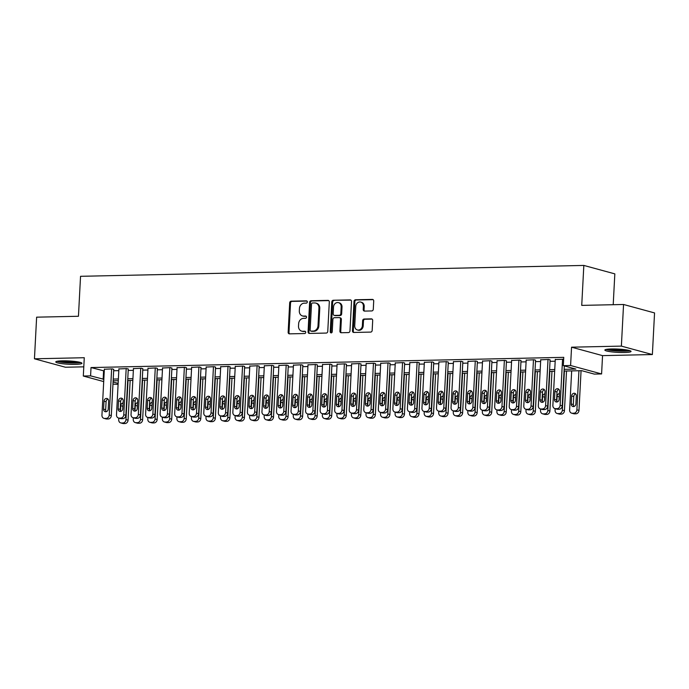 <?xml version="1.0" encoding="UTF-8"?>
<svg xmlns="http://www.w3.org/2000/svg" width="689" height="689" viewBox="0 0 689 689"><rect width="100%" height="100%" fill="white"/><g stroke="black" fill="none" stroke-linecap="round" stroke-linejoin="round"><path stroke-width="1.03" d="M307.311 301.963A1.154 0.99 -74.8 0 0 306.372 300.843L291.206 301.171A1.654 1.412 -74.8 0 0 289.69 302.833L288.148 332.253A1.654 1.412 -74.8 0 0 289.492 333.855L304.659 333.528A1.154 0.99 -74.8 0 0 304.779 331.237L302.815 331.28A5.279 4.522 -74.8 0 1 301.704 331.142A5.279 4.522 -74.8 0 1 298.518 326.147L298.647 323.701A5.279 4.522 -74.8 0 1 303.496 318.37L305.46 318.327A1.154 0.99 -74.8 0 0 305.572 316.036L303.608 316.079A5.279 4.522 -74.8 0 1 302.497 315.95A5.279 4.522 -74.8 0 1 299.319 310.946L299.448 308.5A5.279 4.522 -74.8 0 1 304.288 303.169L306.252 303.126A1.154 0.99 -74.8 0 0 307.311 301.963M611.427 348.961A13.108 1.662 -177 0 0 604.864 350.055A13.108 1.662 -177 0 0 611.367 351.838A13.108 1.662 -177 0 0 624.492 352.518A13.108 1.662 -177 0 0 631.055 351.424A13.108 1.662 -177 0 0 624.553 349.642A13.108 1.662 -177 0 0 611.427 348.961M62.32 360.829A13.108 1.662 -177 0 0 55.766 361.923A13.108 1.662 -177 0 0 62.268 363.706A13.108 1.662 -177 0 0 75.394 364.386A13.108 1.662 -177 0 0 81.948 363.292A13.108 1.662 -177 0 0 75.445 361.51A13.108 1.662 -177 0 0 62.32 360.829M371.767 310.937A1.654 1.412 -74.8 0 0 373.283 309.266L373.714 301.015A1.654 1.412 -74.8 0 0 372.37 299.414L355.524 299.775A1.654 1.412 -74.8 0 0 354.008 301.446L352.467 330.858A1.654 1.412 -74.8 0 0 353.81 332.46L370.656 332.098A1.654 1.412 -74.8 0 0 372.172 330.436L372.697 320.463A1.654 1.412 -74.8 0 0 371.354 318.861L364.137 319.016A1.654 1.412 -74.8 0 0 362.629 320.686L362.371 325.63A4.41 3.781 -74.8 0 1 357.393 329.971A4.41 3.781 -74.8 0 1 354.732 325.794L355.748 306.424A4.41 3.781 -74.8 0 1 360.726 302.083A4.41 3.781 -74.8 0 1 363.387 306.26L363.215 309.49A1.654 1.412 -74.8 0 0 364.559 311.092L371.767 310.937M623.554 304.486L654.55 312.927L652.371 354.551L621.375 346.111L623.554 304.486L581.731 305.391L583.833 265.429L80.544 276.306L78.451 316.268L36.629 317.173L34.45 358.797L84.273 357.72L83.309 376.039L90.586 375.875L91.017 367.556L563.757 357.341L563.318 365.661L570.595 365.506L601.592 373.946L594.314 374.101L581.749 370.682L564.058 371.061M621.375 346.111L571.551 347.187L570.595 365.506M329.308 301.98A1.654 1.412 -74.8 0 0 327.964 300.37L311.118 300.74A1.654 1.412 -74.8 0 0 309.602 302.402L308.061 331.822A1.654 1.412 -74.8 0 0 309.404 333.424L326.25 333.063A1.654 1.412 -74.8 0 0 327.766 331.392L329.308 301.98M333.321 300.258L350.167 299.896A1.654 1.412 -74.8 0 1 351.511 301.498L349.969 330.918A1.654 1.412 -74.8 0 1 348.453 332.58L341.244 332.735A1.654 1.412 -74.8 0 1 339.901 331.133L340.53 319.205A1.654 1.412 -74.8 0 0 339.186 317.595L334.406 317.698A1.654 1.412 -74.8 0 0 332.89 319.369L332.236 331.788A1.154 0.99 -74.8 0 1 330.238 331.831L331.805 301.92A1.654 1.412 -74.8 0 1 333.321 300.258L350.908 300.12M34.45 358.797L65.446 367.237L83.791 366.841M113.728 369.459L112.367 368.873L104.358 369.261M128.275 369.149L126.914 368.563L118.896 368.942M142.821 368.83L141.46 368.245L133.442 368.632M157.368 368.52L156.007 367.935L147.989 368.314M171.914 368.202L170.545 367.616L162.535 368.004M186.461 367.892L185.091 367.306L177.082 367.685M201.007 367.573L199.638 366.987L191.628 367.375M215.554 367.263L214.184 366.677L206.175 367.056M230.1 366.944L228.731 366.359L220.721 366.746M244.647 366.634L243.277 366.048L235.268 366.427M259.193 366.315L257.824 365.73L249.814 366.117M273.74 366.005L272.37 365.42L264.361 365.799M288.278 365.687L286.917 365.101L278.907 365.489M302.824 365.377L301.463 364.791L293.445 365.17M317.371 365.058L316.01 364.472L307.992 364.86M331.917 364.748L330.548 364.162L322.538 364.541M346.464 364.429L345.094 363.844L337.085 364.231M361.01 364.119L359.641 363.534L351.631 363.913M375.557 363.801L374.187 363.215L366.178 363.603M390.103 363.491L388.734 362.905L380.724 363.284M404.65 363.172L403.28 362.586L395.271 362.974M419.196 362.862L417.827 362.276L409.817 362.655M433.743 362.543L432.373 361.958L424.364 362.345M448.289 362.233L446.92 361.647L438.91 362.026M462.827 361.914L461.466 361.329L453.457 361.716M477.374 361.604L476.013 361.019L467.995 361.398M491.92 361.286L490.559 360.7L482.541 361.088M506.467 360.976L505.097 360.39L497.088 360.778M521.013 360.657L519.644 360.071L511.634 360.459M535.56 360.347L534.19 359.761L526.181 360.149M550.106 360.028L548.737 359.443L540.727 359.83M91.017 367.556L104.263 370.958M113.668 370.76L118.809 370.648M128.214 370.441L133.356 370.329M142.752 370.131L147.902 370.019M157.299 369.812L162.449 369.7M171.845 369.502L176.995 369.39M186.392 369.183L191.542 369.071M200.938 368.873L206.089 368.761M215.485 368.555L220.635 368.443M230.031 368.245L235.173 368.133M244.578 367.926L249.719 367.814M259.124 367.616L264.266 367.504M273.671 367.297L278.812 367.185M288.217 366.987L293.359 366.875M302.764 366.669L307.905 366.557M317.302 366.359L322.452 366.247M331.848 366.04L336.999 365.928M346.395 365.73L351.545 365.618M360.941 365.411L366.092 365.299M375.488 365.101L380.638 364.989M390.034 364.782L395.185 364.67M404.581 364.472L409.722 364.36M419.127 364.154L424.269 364.042M433.674 363.844L438.815 363.732M448.22 363.525L453.362 363.413M462.767 363.215L467.909 363.103M477.313 362.896L482.455 362.784M491.851 362.586L497.002 362.474M506.398 362.268L511.548 362.156M520.944 361.958L526.095 361.846M535.491 361.639L540.641 361.527M550.037 361.329L555.188 361.217M555.274 359.52L563.654 359.236M613.21 304.71L614.829 273.869L583.833 265.429M571.551 347.187L602.548 355.627L652.371 354.551M602.548 355.627L601.592 373.946M118.095 384.393L112.962 384.109M564.145 369.338L575.883 369.08L563.318 365.661M90.586 375.875L103.832 379.286M113.229 379.079L118.379 378.967M127.775 378.769L132.917 378.657M142.322 378.45L147.463 378.339M156.868 378.14L162.01 378.028M171.415 377.822L176.556 377.71M185.961 377.512L191.103 377.4M200.499 377.193L205.649 377.081M215.046 376.883L220.196 376.771M229.592 376.564L234.742 376.452M244.139 376.254L249.289 376.142M258.685 375.936L263.835 375.824M273.232 375.626L278.382 375.514M287.778 375.307L292.92 375.195M302.325 374.997L307.466 374.885M316.871 374.678L322.013 374.566M331.418 374.368L336.559 374.256M345.964 374.049L351.106 373.938M360.511 373.739L365.652 373.627M375.049 373.421L380.199 373.309M389.595 373.111L394.745 372.999M404.142 372.792L409.292 372.68M418.688 372.482L423.838 372.37M433.235 372.163L438.385 372.051M447.781 371.853L452.931 371.741M462.328 371.535L467.469 371.423M476.874 371.225L482.016 371.113M491.421 370.906L496.562 370.794M505.967 370.596L511.109 370.484M520.514 370.277L525.655 370.165M535.06 369.967L540.202 369.855M549.598 369.648L554.748 369.537M103.712 381.585L83.309 376.039M113.074 381.999L118.146 383.377M554.654 371.268L549.512 371.38M540.116 371.578L534.965 371.69M525.569 371.896L520.419 372.008M511.023 372.206L505.872 372.318M496.476 372.525L491.326 372.637M481.93 372.835L476.779 372.947M467.383 373.154L462.233 373.266M452.837 373.464L447.695 373.576M438.29 373.782L433.148 373.894M423.744 374.093L418.602 374.205M409.197 374.411L404.055 374.523M394.651 374.721L389.509 374.833M380.104 375.04L374.962 375.152M365.566 375.35L360.416 375.462M351.02 375.669L345.869 375.781M336.473 375.979L331.323 376.091M321.927 376.297L316.776 376.401M307.38 376.607L302.23 376.719M292.834 376.926L287.683 377.029M278.287 377.236L273.145 377.348M263.741 377.555L258.599 377.658M249.194 377.865L244.052 377.977M234.648 378.183L229.506 378.287M220.101 378.494L214.959 378.606M205.555 378.812L200.413 378.916M191.017 379.122L185.866 379.234M176.47 379.441L171.32 379.544M161.924 379.751L156.773 379.863M147.377 380.07L142.227 380.173M132.831 380.38L127.68 380.492M118.284 380.698L113.134 380.802M103.583 370.975L103.152 379.294M302.497 315.95L303.341 316.173A5.279 4.522 -74.8 0 0 304.452 316.311L303.608 316.079M306.183 316.268L304.452 316.311M301.704 331.142L302.54 331.375A5.279 4.522 -74.8 0 0 303.651 331.512L302.815 331.28M305.382 331.469L303.651 331.512M306.975 301.076L292.041 301.394A1.654 1.412 -74.8 0 0 290.525 303.057L288.984 332.477A1.654 1.412 -74.8 0 0 289.587 333.855M328.705 300.602L311.953 300.964A1.654 1.412 -74.8 0 0 310.446 302.626L308.905 332.046A1.654 1.412 -74.8 0 0 309.499 333.424M312.573 302.988A1.154 0.99 -74.8 0 0 311.514 304.159L310.153 329.979A1.154 0.99 -74.8 0 0 311.101 331.099L313.168 331.056A5.279 4.522 -74.8 0 0 318.008 325.725L318.938 308.078A5.279 4.522 -74.8 0 0 315.751 303.082A5.279 4.522 -74.8 0 0 314.64 302.945L312.573 302.988M311.462 331.202A1.154 0.99 -74.8 0 0 311.936 331.331L311.101 331.099M315.751 303.082L316.587 303.306A5.279 4.522 -74.8 0 1 319.774 308.302L318.843 325.957A5.279 4.522 -74.8 0 1 314.003 331.288L311.936 331.331M339.531 317.638L340.375 317.87A1.654 1.412 -74.8 0 1 341.365 319.429L340.745 331.357A1.654 1.412 -74.8 0 0 341.339 332.735M334.156 300.482A1.654 1.412 -74.8 0 0 332.649 302.152L331.082 332.055A1.154 0.99 -74.8 0 0 331.383 332.925M341.176 306.82A4.41 3.781 -74.8 0 0 338.514 302.643A4.41 3.781 -74.8 0 0 333.536 306.984L333.183 313.814A1.654 1.412 -74.8 0 0 334.527 315.416L339.307 315.312A1.654 1.412 -74.8 0 0 340.822 313.641L341.176 306.82L342.011 307.053A4.41 3.781 -74.8 0 0 339.358 302.876L338.514 302.643M334.174 315.373L335.009 315.596A1.654 1.412 -74.8 0 0 335.362 315.64L334.527 315.416M342.011 307.053L341.658 313.874A1.654 1.412 -74.8 0 1 340.142 315.536L335.362 315.64M360.726 302.083L361.561 302.316A4.41 3.781 -74.8 0 1 364.223 306.484L364.05 309.714A1.654 1.412 -74.8 0 0 364.653 311.092M357.393 329.971L358.228 330.195A4.41 3.781 -74.8 0 0 363.206 325.854L362.371 325.63M372.094 319.093L364.981 319.248A1.654 1.412 -74.8 0 0 363.465 320.91L363.206 325.854M373.111 299.646L356.359 300.008A1.654 1.412 -74.8 0 0 354.844 301.67L353.302 331.09A1.654 1.412 -74.8 0 0 353.905 332.46M128.025 380.483L125.975 419.575A3.359 2.877 -74.8 0 1 122.892 422.968L121.436 422.994A3.359 2.877 -74.8 0 1 120.73 422.908A3.359 2.877 -74.8 0 1 118.706 419.73L118.784 418.111M130.152 380.44L128.068 420.144A3.359 2.877 105.2 0 1 124.985 423.537L123.529 423.571A3.359 2.877 105.2 0 1 122.823 423.477L120.73 422.908M122.935 405.683A2.687 2.3 -74.8 0 0 122.84 406.286L122.676 409.344M123.073 403.013A2.687 2.3 -74.8 0 0 120.747 405.718L120.48 410.782M111.635 368.891L109.224 415.011A3.359 2.877 -74.8 0 1 106.14 418.404L104.685 418.438A3.359 2.877 -74.8 0 1 103.97 418.352A3.359 2.877 -74.8 0 1 101.946 415.174L104.366 369.046M103.97 418.352L106.072 418.921A3.359 2.877 105.2 0 0 106.778 419.007L108.233 418.972A3.359 2.877 105.2 0 0 111.317 415.579L113.745 369.252M108.225 409.051A2.687 2.3 105.2 0 1 103.574 409.145L103.987 401.153A2.687 2.3 105.2 0 1 108.647 401.058L108.225 409.051M106.321 411.669A2.687 2.3 105.2 0 1 105.667 409.714L106.08 401.721A2.687 2.3 105.2 0 1 107.984 399.103M79.769 362.25A11.343 1.438 3 0 1 74.584 362.81A11.343 1.438 3 0 1 58.04 361.114M60.89 360.872A10.507 1.335 -177 0 0 74.205 361.863A10.507 1.335 -177 0 0 76.961 361.716M56.946 361.303A13.031 1.654 -177 0 0 75.42 363.043A13.031 1.654 -177 0 0 80.837 362.552M628.876 350.382A11.343 1.438 3 0 1 612.357 350.365A11.343 1.438 3 0 1 607.147 349.245M609.998 349.013A10.507 1.335 -177 0 0 612.822 349.461A10.507 1.335 -177 0 0 626.068 349.848M606.053 349.435A13.031 1.654 -177 0 0 611.513 350.503A13.031 1.654 -177 0 0 629.944 350.684M142.571 380.173L140.522 419.257A3.359 2.877 -74.8 0 1 137.438 422.65L135.983 422.684A3.359 2.877 -74.8 0 1 135.277 422.598A3.359 2.877 -74.8 0 1 133.253 419.412L133.33 417.792M144.699 380.121L142.614 419.825A3.359 2.877 105.2 0 1 139.531 423.218L138.076 423.253A3.359 2.877 105.2 0 1 137.369 423.167L135.277 422.598M137.481 405.365A2.687 2.3 -74.8 0 0 137.387 405.967L137.223 409.025M137.619 402.695A2.687 2.3 -74.8 0 0 135.294 405.399L135.027 410.472M157.118 379.854L155.068 418.946A3.359 2.877 -74.8 0 1 151.985 422.34L150.529 422.366A3.359 2.877 -74.8 0 1 149.823 422.279A3.359 2.877 -74.8 0 1 147.79 419.101L147.877 417.482M159.245 379.811L157.161 419.515A3.359 2.877 105.2 0 1 154.078 422.908L152.622 422.943A3.359 2.877 105.2 0 1 151.916 422.848L149.823 422.279M152.019 405.054A2.687 2.3 -74.8 0 0 151.933 405.657L151.769 408.715M152.166 402.385A2.687 2.3 -74.8 0 0 149.84 405.089L149.573 410.153M171.664 379.544L169.615 418.628A3.359 2.877 -74.8 0 1 166.531 422.021L165.076 422.056A3.359 2.877 -74.8 0 1 164.37 421.969A3.359 2.877 -74.8 0 1 162.337 418.783L162.423 417.164M173.792 379.493L171.707 419.196A3.359 2.877 105.2 0 1 168.624 422.59L167.169 422.624A3.359 2.877 105.2 0 1 166.462 422.538L164.37 421.969M166.566 404.736A2.687 2.3 -74.8 0 0 166.48 405.339L166.316 408.396M166.712 402.066A2.687 2.3 -74.8 0 0 164.378 404.77L164.12 409.843M186.211 379.226L184.161 418.318A3.359 2.877 -74.8 0 1 181.078 421.711L179.622 421.737A3.359 2.877 -74.8 0 1 178.916 421.651A3.359 2.877 -74.8 0 1 176.884 418.473L176.97 416.854M188.338 379.183L186.254 418.886A3.359 2.877 105.2 0 1 183.171 422.279L181.715 422.314A3.359 2.877 105.2 0 1 181.009 422.228L178.916 421.651M181.112 404.426A2.687 2.3 -74.8 0 0 181.026 405.029L180.862 408.086M181.259 401.756A2.687 2.3 -74.8 0 0 178.925 404.46L178.666 409.524M126.182 368.581L123.77 414.7A3.359 2.877 -74.8 0 1 120.687 418.094L119.231 418.12A3.359 2.877 -74.8 0 1 118.517 418.034A3.359 2.877 -74.8 0 1 116.493 414.856L118.913 368.736M118.517 418.034L120.618 418.611A3.359 2.877 105.2 0 0 121.324 418.697L122.78 418.662A3.359 2.877 105.2 0 0 125.863 415.269L128.292 368.934M122.771 408.732A2.687 2.3 105.2 0 1 118.12 408.835L118.534 400.843A2.687 2.3 105.2 0 1 123.193 400.74L122.771 408.732M120.868 411.359A2.687 2.3 105.2 0 1 120.213 409.404L120.627 401.411A2.687 2.3 105.2 0 1 122.53 398.785M140.728 368.262L138.317 414.382A3.359 2.877 -74.8 0 1 135.225 417.775L133.778 417.81A3.359 2.877 -74.8 0 1 133.063 417.723A3.359 2.877 -74.8 0 1 131.039 414.545L133.459 368.417M133.063 417.723L135.156 418.292A3.359 2.877 105.2 0 0 135.871 418.378L137.326 418.344A3.359 2.877 105.2 0 0 140.41 414.95L142.838 368.624M137.318 408.422A2.687 2.3 105.2 0 1 132.667 408.517L133.08 400.524A2.687 2.3 105.2 0 1 137.74 400.43L137.318 408.422M135.414 411.04A2.687 2.3 105.2 0 1 134.76 409.085L135.173 401.093A2.687 2.3 105.2 0 1 137.077 398.475M155.275 367.952L152.855 414.072A3.359 2.877 -74.8 0 1 149.771 417.465L148.316 417.491A3.359 2.877 -74.8 0 1 147.61 417.405A3.359 2.877 -74.8 0 1 145.586 414.227L148.006 368.107M147.61 417.405L149.702 417.982A3.359 2.877 105.2 0 0 150.417 418.068L151.873 418.034A3.359 2.877 105.2 0 0 154.956 414.64L157.385 368.305M151.864 408.103A2.687 2.3 105.2 0 1 147.205 408.207L147.627 400.214A2.687 2.3 105.2 0 1 152.286 400.111L151.864 408.103M149.961 410.73A2.687 2.3 105.2 0 1 149.306 408.775L149.72 400.783A2.687 2.3 105.2 0 1 151.623 398.156M169.821 367.633L167.401 413.753A3.359 2.877 -74.8 0 1 164.318 417.146L162.862 417.181A3.359 2.877 -74.8 0 1 162.156 417.095A3.359 2.877 -74.8 0 1 160.132 413.917L162.552 367.788M162.156 417.095L164.249 417.663A3.359 2.877 105.2 0 0 164.964 417.749L166.411 417.715A3.359 2.877 105.2 0 0 169.503 414.322L171.923 367.995M166.411 407.793A2.687 2.3 105.2 0 1 161.751 407.888L162.173 399.896A2.687 2.3 105.2 0 1 166.824 399.801L166.411 407.793M164.507 410.411A2.687 2.3 105.2 0 1 163.853 408.456L164.266 400.464A2.687 2.3 105.2 0 1 166.17 397.846M200.757 378.916L198.708 417.999A3.359 2.877 -74.8 0 1 195.624 421.392L194.169 421.427A3.359 2.877 -74.8 0 1 193.454 421.341A3.359 2.877 -74.8 0 1 191.43 418.154L191.516 416.535M202.876 378.864L200.8 418.567A3.359 2.877 105.2 0 1 197.717 421.961L196.262 421.995A3.359 2.877 105.2 0 1 195.555 421.909L193.454 421.341M195.659 404.107A2.687 2.3 -74.8 0 0 195.564 404.71L195.409 407.767M195.797 401.437A2.687 2.3 -74.8 0 0 193.471 404.142L193.204 409.214M184.368 367.323L181.948 413.443A3.359 2.877 -74.8 0 1 178.864 416.836L177.409 416.862A3.359 2.877 -74.8 0 1 176.703 416.776A3.359 2.877 -74.8 0 1 174.679 413.598L177.09 367.478M176.703 416.776L178.795 417.353A3.359 2.877 105.2 0 0 179.502 417.439L180.957 417.405A3.359 2.877 105.2 0 0 184.041 414.011L186.469 367.676M180.957 407.475A2.687 2.3 105.2 0 1 176.298 407.578L176.72 399.586A2.687 2.3 105.2 0 1 181.371 399.482L180.957 407.475M179.054 410.101A2.687 2.3 105.2 0 1 178.391 408.146L178.813 400.154A2.687 2.3 105.2 0 1 180.716 397.527M215.295 378.597L213.254 417.689A3.359 2.877 -74.8 0 1 210.171 421.082L208.715 421.108A3.359 2.877 -74.8 0 1 208 421.022A3.359 2.877 -74.8 0 1 205.977 417.844L206.063 416.225M217.423 378.554L215.347 418.257A3.359 2.877 105.2 0 1 212.264 421.651L210.808 421.685A3.359 2.877 105.2 0 1 210.102 421.599L208 421.022M210.205 403.797A2.687 2.3 -74.8 0 0 210.111 404.4L209.956 407.457M210.343 401.127A2.687 2.3 -74.8 0 0 208.018 403.832L207.751 408.896M198.914 367.004L196.494 413.124A3.359 2.877 -74.8 0 1 193.411 416.518L191.955 416.552A3.359 2.877 -74.8 0 1 191.249 416.466A3.359 2.877 -74.8 0 1 189.225 413.288L191.637 367.159M191.249 416.466L193.342 417.034A3.359 2.877 105.2 0 0 194.048 417.121L195.504 417.086A3.359 2.877 105.2 0 0 198.587 413.693L201.016 367.366M195.504 407.165A2.687 2.3 105.2 0 1 190.844 407.259L191.266 399.267A2.687 2.3 105.2 0 1 195.917 399.172L195.504 407.165M193.6 409.783A2.687 2.3 105.2 0 1 192.937 407.828L193.359 399.844A2.687 2.3 105.2 0 1 195.263 397.217M229.842 378.287L227.792 417.37A3.359 2.877 -74.8 0 1 224.709 420.764L223.262 420.798A3.359 2.877 -74.8 0 1 222.547 420.712A3.359 2.877 -74.8 0 1 220.523 417.534L220.609 415.906M231.969 378.235L229.893 417.939A3.359 2.877 105.2 0 1 226.81 421.332L225.355 421.367A3.359 2.877 105.2 0 1 224.64 421.28L222.547 420.712M224.752 403.478A2.687 2.3 -74.8 0 0 224.657 404.081L224.502 407.139M224.89 400.809A2.687 2.3 -74.8 0 0 222.564 403.513L222.297 408.586M213.461 366.694L211.041 412.814A3.359 2.877 -74.8 0 1 207.957 416.208L206.502 416.234A3.359 2.877 -74.8 0 1 205.796 416.147A3.359 2.877 -74.8 0 1 203.772 412.969L206.183 366.849M205.796 416.147L207.889 416.724A3.359 2.877 105.2 0 0 208.595 416.811L210.05 416.776A3.359 2.877 105.2 0 0 213.134 413.383L215.562 367.048M210.05 406.846A2.687 2.3 105.2 0 1 205.391 406.949L205.813 398.957A2.687 2.3 105.2 0 1 210.464 398.853L210.05 406.846M208.147 409.473A2.687 2.3 105.2 0 1 207.484 407.518L207.906 399.525A2.687 2.3 105.2 0 1 209.809 396.898M244.388 377.968L242.339 417.06A3.359 2.877 -74.8 0 1 239.255 420.454L237.8 420.479A3.359 2.877 -74.8 0 1 237.094 420.393A3.359 2.877 -74.8 0 1 235.07 417.215L235.156 415.596M246.516 377.925L244.44 417.629A3.359 2.877 105.2 0 1 241.357 421.022L239.901 421.057A3.359 2.877 105.2 0 1 239.186 420.97L237.094 420.393M239.298 403.168A2.687 2.3 -74.8 0 0 239.204 403.771L239.049 406.829M239.436 400.498A2.687 2.3 -74.8 0 0 237.111 403.203L236.844 408.267M228.007 366.376L225.587 412.496A3.359 2.877 -74.8 0 1 222.504 415.889L221.048 415.923A3.359 2.877 -74.8 0 1 220.342 415.837A3.359 2.877 -74.8 0 1 218.318 412.659L220.73 366.531M220.342 415.837L222.435 416.406A3.359 2.877 105.2 0 0 223.141 416.492L224.597 416.457A3.359 2.877 105.2 0 0 227.68 413.064L230.109 366.737M224.588 406.536A2.687 2.3 105.2 0 1 219.937 406.631L220.359 398.638A2.687 2.3 105.2 0 1 225.01 398.543L224.588 406.536M222.693 409.154A2.687 2.3 105.2 0 1 222.03 407.199L222.452 399.215A2.687 2.3 105.2 0 1 224.356 396.588M258.935 377.658L256.885 416.742A3.359 2.877 -74.8 0 1 253.802 420.135L252.346 420.169A3.359 2.877 -74.8 0 1 251.64 420.083A3.359 2.877 -74.8 0 1 249.616 416.905L249.702 415.278M261.062 377.606L258.978 417.31A3.359 2.877 105.2 0 1 255.895 420.703L254.448 420.738A3.359 2.877 105.2 0 1 253.733 420.652L251.64 420.083M253.845 402.85A2.687 2.3 -74.8 0 0 253.75 403.453L253.595 406.51M253.983 400.18A2.687 2.3 -74.8 0 0 251.657 402.884L251.39 407.957M242.554 366.066L240.134 412.186A3.359 2.877 -74.8 0 1 237.05 415.579L235.595 415.605A3.359 2.877 -74.8 0 1 234.889 415.519A3.359 2.877 -74.8 0 1 232.856 412.341L235.276 366.221M234.889 415.519L236.982 416.096A3.359 2.877 105.2 0 0 237.688 416.182L239.143 416.147A3.359 2.877 105.2 0 0 242.227 412.754L244.655 366.419M239.135 406.217A2.687 2.3 105.2 0 1 234.484 406.321L234.906 398.328A2.687 2.3 105.2 0 1 239.557 398.225L239.135 406.217M237.231 408.844A2.687 2.3 105.2 0 1 236.577 406.889L236.999 398.897A2.687 2.3 105.2 0 1 238.902 396.27M273.481 377.339L271.432 416.432A3.359 2.877 -74.8 0 1 268.348 419.825L266.893 419.851A3.359 2.877 -74.8 0 1 266.187 419.765A3.359 2.877 -74.8 0 1 264.163 416.587L264.249 414.967M275.609 377.296L273.524 417A3.359 2.877 105.2 0 1 270.441 420.393L268.986 420.428A3.359 2.877 105.2 0 1 268.279 420.342L266.187 419.765M268.391 402.54A2.687 2.3 -74.8 0 0 268.297 403.143L268.133 406.2M268.529 399.87A2.687 2.3 -74.8 0 0 266.204 402.574L265.937 407.638M257.092 365.747L254.68 411.867A3.359 2.877 -74.8 0 1 251.597 415.26L250.141 415.295A3.359 2.877 -74.8 0 1 249.435 415.209A3.359 2.877 -74.8 0 1 247.403 412.031L249.823 365.902M249.435 415.209L251.528 415.777A3.359 2.877 105.2 0 0 252.234 415.863L253.69 415.829A3.359 2.877 105.2 0 0 256.773 412.435L259.202 366.109M253.681 405.907A2.687 2.3 105.2 0 1 249.03 406.002L249.444 398.009A2.687 2.3 105.2 0 1 254.103 397.915L253.681 405.907M251.778 408.525A2.687 2.3 105.2 0 1 251.123 406.57L251.545 398.587A2.687 2.3 105.2 0 1 253.449 395.96M288.028 377.029L285.978 416.113A3.359 2.877 -74.8 0 1 282.895 419.506L281.439 419.541A3.359 2.877 -74.8 0 1 280.733 419.455A3.359 2.877 -74.8 0 1 278.709 416.277L278.795 414.649M290.155 376.978L288.071 416.681A3.359 2.877 105.2 0 1 284.988 420.075L283.532 420.109A3.359 2.877 105.2 0 1 282.826 420.023L280.733 419.455M282.938 402.221A2.687 2.3 -74.8 0 0 282.843 402.832L282.679 405.881M283.076 399.551A2.687 2.3 -74.8 0 0 280.75 402.255L280.483 407.328M271.638 365.437L269.227 411.557A3.359 2.877 -74.8 0 1 266.143 414.95L264.688 414.976A3.359 2.877 -74.8 0 1 263.982 414.89A3.359 2.877 -74.8 0 1 261.949 411.712L264.369 365.592M263.982 414.89L266.075 415.467A3.359 2.877 105.2 0 0 266.781 415.553L268.236 415.519A3.359 2.877 105.2 0 0 271.32 412.125L273.748 365.79M268.228 405.588A2.687 2.3 105.2 0 1 263.577 405.692L263.99 397.699A2.687 2.3 105.2 0 1 268.65 397.596L268.228 405.588M266.324 408.215A2.687 2.3 105.2 0 1 265.67 406.26L266.092 398.268A2.687 2.3 105.2 0 1 267.995 395.641M302.574 376.711L300.525 415.803A3.359 2.877 -74.8 0 1 297.441 419.196L295.986 419.222A3.359 2.877 -74.8 0 1 295.28 419.136A3.359 2.877 -74.8 0 1 293.256 415.958L293.333 414.339M304.702 376.668L302.617 416.371A3.359 2.877 105.2 0 1 299.534 419.765L298.079 419.799A3.359 2.877 105.2 0 1 297.372 419.713L295.28 419.136M297.484 401.911A2.687 2.3 -74.8 0 0 297.39 402.514L297.226 405.571M297.622 399.241A2.687 2.3 -74.8 0 0 295.297 401.945L295.03 407.01M286.185 365.118L283.773 411.238A3.359 2.877 -74.8 0 1 280.69 414.632L279.234 414.666A3.359 2.877 -74.8 0 1 278.52 414.58A3.359 2.877 -74.8 0 1 276.496 411.402L278.916 365.273M278.52 414.58L280.621 415.148A3.359 2.877 105.2 0 0 281.327 415.234L282.783 415.2A3.359 2.877 105.2 0 0 285.866 411.807L288.295 365.48M282.774 405.278A2.687 2.3 105.2 0 1 278.123 405.373L278.537 397.381A2.687 2.3 105.2 0 1 283.196 397.286L282.774 405.278M280.871 407.897A2.687 2.3 105.2 0 1 280.216 405.942L280.63 397.958A2.687 2.3 105.2 0 1 282.533 395.331M317.121 376.401L315.071 415.484A3.359 2.877 -74.8 0 1 311.988 418.878L310.532 418.912A3.359 2.877 -74.8 0 1 309.826 418.826A3.359 2.877 -74.8 0 1 307.802 415.648L307.88 414.02M319.248 376.349L317.164 416.053A3.359 2.877 105.2 0 1 314.081 419.446L312.625 419.48A3.359 2.877 105.2 0 1 311.919 419.394L309.826 418.826M312.031 401.592A2.687 2.3 -74.8 0 0 311.936 402.204L311.772 405.253M312.169 398.922A2.687 2.3 -74.8 0 0 309.843 401.627L309.576 406.699M300.731 364.808L298.32 410.928A3.359 2.877 -74.8 0 1 295.236 414.322L293.781 414.347A3.359 2.877 -74.8 0 1 293.066 414.261A3.359 2.877 -74.8 0 1 291.042 411.083L293.462 364.963M293.066 414.261L295.168 414.838A3.359 2.877 105.2 0 0 295.874 414.924L297.329 414.89A3.359 2.877 105.2 0 0 300.413 411.497L302.841 365.161M297.321 404.96A2.687 2.3 105.2 0 1 292.67 405.063L293.083 397.071A2.687 2.3 105.2 0 1 297.743 396.967L297.321 404.96M295.417 407.587A2.687 2.3 105.2 0 1 294.763 405.632L295.176 397.639A2.687 2.3 105.2 0 1 297.08 395.012M331.667 376.082L329.618 415.174A3.359 2.877 -74.8 0 1 326.534 418.567L325.079 418.593A3.359 2.877 -74.8 0 1 324.373 418.507A3.359 2.877 -74.8 0 1 322.34 415.329L322.426 413.71M333.795 376.039L331.71 415.743A3.359 2.877 105.2 0 1 328.627 419.136L327.172 419.17A3.359 2.877 105.2 0 1 326.465 419.084L324.373 418.507M326.569 401.282A2.687 2.3 -74.8 0 0 326.483 401.885L326.319 404.943M326.715 398.612A2.687 2.3 -74.8 0 0 324.39 401.317L324.123 406.381M315.278 364.49L312.858 410.61A3.359 2.877 -74.8 0 1 309.774 414.003L308.327 414.037A3.359 2.877 -74.8 0 1 307.613 413.951A3.359 2.877 -74.8 0 1 305.589 410.773L308.009 364.645M307.613 413.951L309.706 414.52A3.359 2.877 105.2 0 0 310.42 414.606L311.876 414.571A3.359 2.877 105.2 0 0 314.959 411.187L317.388 364.851M311.867 404.65A2.687 2.3 105.2 0 1 307.216 404.744L307.63 396.752A2.687 2.3 105.2 0 1 312.289 396.657L311.867 404.65M309.964 407.268A2.687 2.3 105.2 0 1 309.309 405.313L309.723 397.329A2.687 2.3 105.2 0 1 311.626 394.702M346.214 375.772L344.164 414.856A3.359 2.877 -74.8 0 1 341.081 418.249L339.625 418.283A3.359 2.877 -74.8 0 1 338.919 418.197A3.359 2.877 -74.8 0 1 336.887 415.019L336.973 413.391M348.341 375.72L346.257 415.424A3.359 2.877 105.2 0 1 343.174 418.817L341.718 418.852A3.359 2.877 105.2 0 1 341.012 418.766L338.919 418.197M341.115 400.964A2.687 2.3 -74.8 0 0 341.029 401.575L340.866 404.624M341.262 398.294A2.687 2.3 -74.8 0 0 338.928 400.998L338.669 406.071M329.824 364.18L327.404 410.299A3.359 2.877 -74.8 0 1 324.321 413.693L322.865 413.719A3.359 2.877 -74.8 0 1 322.159 413.633A3.359 2.877 -74.8 0 1 320.135 410.455L322.555 364.335M322.159 413.633L324.252 414.21A3.359 2.877 105.2 0 0 324.967 414.296L326.422 414.261A3.359 2.877 105.2 0 0 329.506 410.868L331.934 364.533M326.414 404.331A2.687 2.3 105.2 0 1 321.754 404.434L322.176 396.442A2.687 2.3 105.2 0 1 326.836 396.339L326.414 404.331M324.51 406.958A2.687 2.3 105.2 0 1 323.856 405.003L324.269 397.01A2.687 2.3 105.2 0 1 326.173 394.384M360.76 375.453L358.711 414.545A3.359 2.877 -74.8 0 1 355.627 417.939L354.172 417.965A3.359 2.877 -74.8 0 1 353.466 417.878A3.359 2.877 -74.8 0 1 351.433 414.7L351.519 413.081M362.879 375.41L360.803 415.114A3.359 2.877 105.2 0 1 357.72 418.507L356.265 418.542A3.359 2.877 105.2 0 1 355.558 418.456L353.466 417.878M355.662 400.653A2.687 2.3 -74.8 0 0 355.576 401.256L355.412 404.314M355.808 397.984A2.687 2.3 -74.8 0 0 353.474 400.688L353.216 405.752M344.371 363.861L341.951 409.981A3.359 2.877 -74.8 0 1 338.867 413.374L337.412 413.409A3.359 2.877 -74.8 0 1 336.706 413.322A3.359 2.877 -74.8 0 1 334.682 410.144L337.102 364.016M336.706 413.322L338.799 413.891A3.359 2.877 105.2 0 0 339.513 413.977L340.96 413.943A3.359 2.877 105.2 0 0 344.044 410.558L346.472 364.223M340.96 404.021A2.687 2.3 105.2 0 1 336.301 404.116L336.723 396.123A2.687 2.3 105.2 0 1 341.374 396.029L340.96 404.021M339.057 406.639A2.687 2.3 105.2 0 1 338.402 404.693L338.816 396.7A2.687 2.3 105.2 0 1 340.719 394.074M375.298 375.143L373.257 414.227A3.359 2.877 -74.8 0 1 370.174 417.62L368.718 417.655A3.359 2.877 -74.8 0 1 368.004 417.568A3.359 2.877 -74.8 0 1 365.98 414.39L366.066 412.763M377.426 375.092L375.35 414.795A3.359 2.877 105.2 0 1 372.267 418.189L370.811 418.223A3.359 2.877 105.2 0 1 370.105 418.137L368.004 417.568M370.208 400.335A2.687 2.3 -74.8 0 0 370.114 400.946L369.959 403.995M370.346 397.665A2.687 2.3 -74.8 0 0 368.021 400.369L367.754 405.442M358.917 363.551L356.497 409.671A3.359 2.877 -74.8 0 1 353.414 413.064L351.958 413.09A3.359 2.877 -74.8 0 1 351.252 413.004A3.359 2.877 -74.8 0 1 349.228 409.826L351.64 363.706M351.252 413.004L353.345 413.581A3.359 2.877 105.2 0 0 354.051 413.667L355.507 413.633A3.359 2.877 105.2 0 0 358.59 410.239L361.019 363.904M355.507 403.702A2.687 2.3 105.2 0 1 350.847 403.806L351.269 395.813A2.687 2.3 105.2 0 1 355.92 395.71L355.507 403.702M353.603 406.329A2.687 2.3 105.2 0 1 352.94 404.374L353.362 396.382A2.687 2.3 105.2 0 1 355.266 393.755M389.845 374.825L387.804 413.917A3.359 2.877 -74.8 0 1 384.712 417.31L383.265 417.336A3.359 2.877 -74.8 0 1 382.55 417.25A3.359 2.877 -74.8 0 1 380.526 414.072L380.612 412.453M391.972 374.782L389.896 414.485A3.359 2.877 105.2 0 1 386.813 417.878L385.358 417.913A3.359 2.877 105.2 0 1 384.651 417.827L382.55 417.25M384.755 400.025A2.687 2.3 -74.8 0 0 384.66 400.628L384.505 403.685M384.893 397.355A2.687 2.3 -74.8 0 0 382.567 400.059L382.3 405.123M373.464 363.232L371.044 409.352A3.359 2.877 -74.8 0 1 367.96 412.745L366.505 412.78A3.359 2.877 -74.8 0 1 365.799 412.694A3.359 2.877 -74.8 0 1 363.775 409.516L366.186 363.396M365.799 412.694L367.892 413.262A3.359 2.877 105.2 0 0 368.598 413.348L370.053 413.314A3.359 2.877 105.2 0 0 373.137 409.929L375.565 363.594M370.053 403.392A2.687 2.3 105.2 0 1 365.394 403.487L365.816 395.495A2.687 2.3 105.2 0 1 370.467 395.4L370.053 403.392M368.15 406.01A2.687 2.3 105.2 0 1 367.487 404.064L367.909 396.072A2.687 2.3 105.2 0 1 369.812 393.445M404.391 374.515L402.342 413.598A3.359 2.877 -74.8 0 1 399.258 416.991L397.811 417.026A3.359 2.877 -74.8 0 1 397.097 416.94A3.359 2.877 -74.8 0 1 395.073 413.762L395.159 412.134M406.519 374.463L404.443 414.167A3.359 2.877 105.2 0 1 401.36 417.56L399.904 417.594A3.359 2.877 105.2 0 1 399.189 417.508L397.097 416.94M399.301 399.706A2.687 2.3 -74.8 0 0 399.207 400.318L399.052 403.366M399.439 397.036A2.687 2.3 -74.8 0 0 397.114 399.741L396.847 404.813M388.01 362.922L385.59 409.042A3.359 2.877 -74.8 0 1 382.507 412.435L381.051 412.461A3.359 2.877 -74.8 0 1 380.345 412.375A3.359 2.877 -74.8 0 1 378.321 409.197L380.733 363.077M380.345 412.375L382.438 412.952A3.359 2.877 105.2 0 0 383.144 413.038L384.6 413.004A3.359 2.877 105.2 0 0 387.683 409.611L390.112 363.275M384.6 403.074A2.687 2.3 105.2 0 1 379.94 403.177L380.362 395.185A2.687 2.3 105.2 0 1 385.013 395.081L384.6 403.074M382.696 405.7A2.687 2.3 105.2 0 1 382.033 403.745L382.455 395.753A2.687 2.3 105.2 0 1 384.359 393.126M418.938 374.196L416.888 413.288A3.359 2.877 -74.8 0 1 413.805 416.681L412.349 416.707A3.359 2.877 -74.8 0 1 411.643 416.621A3.359 2.877 -74.8 0 1 409.619 413.443L409.705 411.824M421.065 374.153L418.99 413.856A3.359 2.877 105.2 0 1 415.906 417.25L414.451 417.284A3.359 2.877 105.2 0 1 413.736 417.198L411.643 416.621M413.848 399.396A2.687 2.3 -74.8 0 0 413.753 399.999L413.598 403.056M413.986 396.726A2.687 2.3 -74.8 0 0 411.66 399.431L411.393 404.495M402.557 362.603L400.137 408.723A3.359 2.877 -74.8 0 1 397.053 412.117L395.598 412.151A3.359 2.877 -74.8 0 1 394.892 412.065A3.359 2.877 -74.8 0 1 392.868 408.887L395.279 362.767M394.892 412.065L396.985 412.633A3.359 2.877 105.2 0 0 397.691 412.72L399.146 412.685A3.359 2.877 105.2 0 0 402.23 409.3L404.658 362.965M399.138 402.764A2.687 2.3 105.2 0 1 394.487 402.858L394.909 394.866A2.687 2.3 105.2 0 1 399.56 394.771L399.138 402.764M397.234 405.382A2.687 2.3 105.2 0 1 396.58 403.435L397.002 395.443A2.687 2.3 105.2 0 1 398.905 392.816M433.484 373.886L431.435 412.969A3.359 2.877 -74.8 0 1 428.351 416.363L426.896 416.397A3.359 2.877 -74.8 0 1 426.19 416.311A3.359 2.877 -74.8 0 1 424.166 413.133L424.252 411.505M435.612 373.834L433.527 413.546A3.359 2.877 105.2 0 1 430.444 416.931L428.997 416.966A3.359 2.877 105.2 0 1 428.282 416.879L426.19 416.311M428.394 399.077A2.687 2.3 -74.8 0 0 428.3 399.689L428.145 402.738M428.532 396.408A2.687 2.3 -74.8 0 0 426.207 399.112L425.94 404.185M417.103 362.293L414.683 408.413A3.359 2.877 -74.8 0 1 411.6 411.807L410.144 411.833A3.359 2.877 -74.8 0 1 409.438 411.746A3.359 2.877 -74.8 0 1 407.406 408.568L409.826 362.448M409.438 411.746L411.531 412.323A3.359 2.877 105.2 0 0 412.237 412.41L413.693 412.375A3.359 2.877 105.2 0 0 416.776 408.982L419.205 362.647M413.684 402.445A2.687 2.3 105.2 0 1 409.033 402.548L409.455 394.556A2.687 2.3 105.2 0 1 414.106 394.452L413.684 402.445M411.781 405.072A2.687 2.3 105.2 0 1 411.126 403.117L411.548 395.124A2.687 2.3 105.2 0 1 413.452 392.497M448.031 373.567L445.981 412.659A3.359 2.877 -74.8 0 1 442.898 416.053L441.442 416.078A3.359 2.877 -74.8 0 1 440.736 415.992A3.359 2.877 -74.8 0 1 438.712 412.814L438.798 411.195M450.158 373.524L448.074 413.228A3.359 2.877 105.2 0 1 444.991 416.621L443.535 416.656A3.359 2.877 105.2 0 1 442.829 416.569L440.736 415.992M442.941 398.767A2.687 2.3 -74.8 0 0 442.846 399.37L442.683 402.428M443.079 396.097A2.687 2.3 -74.8 0 0 440.753 398.802L440.486 403.866M431.641 361.975L429.23 408.095A3.359 2.877 -74.8 0 1 426.147 411.488L424.691 411.522A3.359 2.877 -74.8 0 1 423.985 411.436A3.359 2.877 -74.8 0 1 421.952 408.258L424.372 362.138M423.985 411.436L426.078 412.005A3.359 2.877 105.2 0 0 426.784 412.091L428.239 412.056A3.359 2.877 105.2 0 0 431.323 408.672L433.751 362.336M428.231 402.135A2.687 2.3 105.2 0 1 423.58 402.23L423.993 394.237A2.687 2.3 105.2 0 1 428.653 394.142L428.231 402.135M426.327 404.753A2.687 2.3 105.2 0 1 425.673 402.807L426.095 394.814A2.687 2.3 105.2 0 1 427.998 392.187M462.577 373.257L460.528 412.341A3.359 2.877 -74.8 0 1 457.444 415.734L455.989 415.768A3.359 2.877 -74.8 0 1 455.283 415.682A3.359 2.877 -74.8 0 1 453.259 412.504L453.345 410.877M464.705 373.205L462.62 412.918A3.359 2.877 105.2 0 1 459.537 416.302L458.082 416.337A3.359 2.877 105.2 0 1 457.375 416.251L455.283 415.682M457.487 398.449A2.687 2.3 -74.8 0 0 457.393 399.06L457.229 402.109M457.625 395.779A2.687 2.3 -74.8 0 0 455.3 398.483L455.033 403.556M446.188 361.665L443.776 407.785A3.359 2.877 -74.8 0 1 440.693 411.178L439.237 411.204A3.359 2.877 -74.8 0 1 438.531 411.118A3.359 2.877 -74.8 0 1 436.499 407.94L438.919 361.82M438.531 411.118L440.624 411.695A3.359 2.877 105.2 0 0 441.33 411.781L442.786 411.746A3.359 2.877 105.2 0 0 445.869 408.353L448.298 362.026M442.777 401.816A2.687 2.3 105.2 0 1 438.126 401.92L438.54 393.927A2.687 2.3 105.2 0 1 443.199 393.824L442.777 401.816M440.874 404.443A2.687 2.3 105.2 0 1 440.219 402.488L440.641 394.496A2.687 2.3 105.2 0 1 442.545 391.869M477.124 372.938L475.074 412.031A3.359 2.877 -74.8 0 1 471.991 415.424L470.535 415.45A3.359 2.877 -74.8 0 1 469.829 415.364A3.359 2.877 -74.8 0 1 467.805 412.186L467.883 410.566M479.251 372.895L477.167 412.599A3.359 2.877 105.2 0 1 474.084 415.992L472.628 416.027A3.359 2.877 105.2 0 1 471.922 415.941L469.829 415.364M472.034 398.139A2.687 2.3 -74.8 0 0 471.939 398.742L471.776 401.799M472.172 395.469A2.687 2.3 -74.8 0 0 469.846 398.173L469.579 403.237M460.734 361.346L458.323 407.466A3.359 2.877 -74.8 0 1 455.24 410.859L453.784 410.894A3.359 2.877 -74.8 0 1 453.069 410.808A3.359 2.877 -74.8 0 1 451.045 407.63L453.465 361.51M453.069 410.808L455.171 411.376A3.359 2.877 105.2 0 0 455.877 411.462L457.332 411.428A3.359 2.877 105.2 0 0 460.416 408.043L462.844 361.708M457.324 401.506A2.687 2.3 105.2 0 1 452.673 401.601L453.086 393.608A2.687 2.3 105.2 0 1 457.746 393.514L457.324 401.506M455.42 404.124A2.687 2.3 105.2 0 1 454.766 402.178L455.179 394.186A2.687 2.3 105.2 0 1 457.083 391.559M491.67 372.628L489.621 411.712A3.359 2.877 -74.8 0 1 486.537 415.105L485.082 415.14A3.359 2.877 -74.8 0 1 484.376 415.054A3.359 2.877 -74.8 0 1 482.343 411.876L482.429 410.248M493.798 372.577L491.713 412.289A3.359 2.877 105.2 0 1 488.63 415.674L487.175 415.708A3.359 2.877 105.2 0 1 486.468 415.622L484.376 415.054M486.58 397.82A2.687 2.3 -74.8 0 0 486.486 398.431L486.322 401.48M486.718 395.15A2.687 2.3 -74.8 0 0 484.393 397.854L484.126 402.927M475.281 361.036L472.869 407.156A3.359 2.877 -74.8 0 1 469.786 410.549L468.331 410.575A3.359 2.877 -74.8 0 1 467.616 410.489A3.359 2.877 -74.8 0 1 465.592 407.311L468.012 361.191M467.616 410.489L469.717 411.066A3.359 2.877 105.2 0 0 470.423 411.152L471.879 411.118A3.359 2.877 105.2 0 0 474.962 407.724L477.391 361.398M471.87 401.187A2.687 2.3 105.2 0 1 467.22 401.291L467.633 393.298A2.687 2.3 105.2 0 1 472.292 393.195L471.87 401.187M469.967 403.814A2.687 2.3 105.2 0 1 469.312 401.859L469.726 393.867A2.687 2.3 105.2 0 1 471.629 391.24M506.217 372.31L504.167 411.402A3.359 2.877 -74.8 0 1 501.084 414.795L499.628 414.821A3.359 2.877 -74.8 0 1 498.922 414.735A3.359 2.877 -74.8 0 1 496.89 411.557L496.976 409.938M508.344 372.267L506.26 411.97A3.359 2.877 105.2 0 1 503.177 415.364L501.721 415.398A3.359 2.877 105.2 0 1 501.015 415.312L498.922 414.735M501.118 397.51A2.687 2.3 -74.8 0 0 501.032 398.113L500.869 401.17M501.265 394.84A2.687 2.3 -74.8 0 0 498.939 397.544L498.672 402.609M489.827 360.717L487.407 406.837A3.359 2.877 -74.8 0 1 484.324 410.231L482.877 410.265A3.359 2.877 -74.8 0 1 482.162 410.179A3.359 2.877 -74.8 0 1 480.138 407.001L482.558 360.881M482.162 410.179L484.255 410.747A3.359 2.877 105.2 0 0 484.97 410.833L486.425 410.808A3.359 2.877 105.2 0 0 489.509 407.414L491.937 361.079M486.417 400.877A2.687 2.3 105.2 0 1 481.757 400.972L482.179 392.98A2.687 2.3 105.2 0 1 486.839 392.885L486.417 400.877M484.513 403.496A2.687 2.3 105.2 0 1 483.859 401.549L484.272 393.557A2.687 2.3 105.2 0 1 486.176 390.93M520.763 372L518.714 411.083A3.359 2.877 -74.8 0 1 515.63 414.477L514.175 414.511A3.359 2.877 -74.8 0 1 513.469 414.425A3.359 2.877 -74.8 0 1 511.436 411.247L511.522 409.619M522.891 371.948L520.806 411.66A3.359 2.877 105.2 0 1 517.723 415.045L516.268 415.079A3.359 2.877 105.2 0 1 515.561 414.993L513.469 414.425M515.665 397.191A2.687 2.3 -74.8 0 0 515.579 397.803L515.415 400.852M515.811 394.521A2.687 2.3 -74.8 0 0 513.477 397.226L513.219 402.298M504.374 360.407L501.954 406.527A3.359 2.877 -74.8 0 1 498.87 409.921L497.415 409.946A3.359 2.877 -74.8 0 1 496.709 409.86A3.359 2.877 -74.8 0 1 494.685 406.682L497.105 360.562M496.709 409.86L498.802 410.437A3.359 2.877 105.2 0 0 499.516 410.523L500.972 410.489A3.359 2.877 105.2 0 0 504.055 407.096L506.475 360.769M500.963 400.559A2.687 2.3 105.2 0 1 496.304 400.662L496.726 392.67A2.687 2.3 105.2 0 1 501.377 392.566L500.963 400.559M499.06 403.186A2.687 2.3 105.2 0 1 498.405 401.231L498.819 393.238A2.687 2.3 105.2 0 1 500.722 390.611M535.31 371.681L533.26 410.773A3.359 2.877 -74.8 0 1 530.177 414.167L528.721 414.192A3.359 2.877 -74.8 0 1 528.015 414.106A3.359 2.877 -74.8 0 1 525.983 410.928L526.069 409.309M537.429 371.638L535.353 411.342A3.359 2.877 105.2 0 1 532.27 414.735L530.814 414.769A3.359 2.877 105.2 0 1 530.108 414.683L528.015 414.106M530.211 396.881A2.687 2.3 -74.8 0 0 530.125 397.484L529.962 400.542M530.358 394.211A2.687 2.3 -74.8 0 0 528.024 396.916L527.765 401.98M518.92 360.089L516.5 406.209A3.359 2.877 -74.8 0 1 513.417 409.602L511.961 409.636A3.359 2.877 -74.8 0 1 511.255 409.55A3.359 2.877 -74.8 0 1 509.231 406.372L511.643 360.252M511.255 409.55L513.348 410.119A3.359 2.877 105.2 0 0 514.063 410.205L515.51 410.179A3.359 2.877 105.2 0 0 518.593 406.786L521.022 360.45M515.51 400.249A2.687 2.3 105.2 0 1 510.85 400.343L511.272 392.351A2.687 2.3 105.2 0 1 515.923 392.256L515.51 400.249M513.606 402.867A2.687 2.3 105.2 0 1 512.943 400.92L513.365 392.928A2.687 2.3 105.2 0 1 515.269 390.301M549.848 371.371L547.807 410.455A3.359 2.877 -74.8 0 1 544.723 413.848L543.268 413.882A3.359 2.877 -74.8 0 1 542.553 413.796A3.359 2.877 -74.8 0 1 540.529 410.618L540.615 408.99M551.975 371.319L549.9 411.032A3.359 2.877 105.2 0 1 546.816 414.416L545.361 414.451A3.359 2.877 105.2 0 1 544.654 414.365L542.553 413.796M544.758 396.563A2.687 2.3 -74.8 0 0 544.663 397.174L544.508 400.223M544.896 393.893A2.687 2.3 -74.8 0 0 542.57 396.597L542.303 401.67M533.467 359.779L531.047 405.899A3.359 2.877 -74.8 0 1 527.963 409.292L526.508 409.318A3.359 2.877 -74.8 0 1 525.802 409.232A3.359 2.877 -74.8 0 1 523.778 406.054L526.189 359.934M525.802 409.232L527.895 409.809A3.359 2.877 105.2 0 0 528.601 409.895L530.056 409.86A3.359 2.877 105.2 0 0 533.14 406.467L535.568 360.14M530.056 399.93A2.687 2.3 105.2 0 1 525.397 400.033L525.819 392.041A2.687 2.3 105.2 0 1 530.47 391.938L530.056 399.93M528.153 402.557A2.687 2.3 105.2 0 1 527.49 400.602L527.912 392.609A2.687 2.3 105.2 0 1 529.815 389.983M564.394 371.052L562.353 410.144A3.359 2.877 -74.8 0 1 559.261 413.538L557.814 413.564A3.359 2.877 -74.8 0 1 557.1 413.478A3.359 2.877 -74.8 0 1 555.076 410.299L555.162 408.68M566.522 371.009L564.446 410.713A3.359 2.877 105.2 0 1 561.363 414.106L559.907 414.141A3.359 2.877 105.2 0 1 559.201 414.055L557.1 413.478M559.304 396.253A2.687 2.3 -74.8 0 0 559.21 396.855L559.055 399.913M559.442 393.583A2.687 2.3 -74.8 0 0 557.117 396.287L556.85 401.351M548.013 359.46L545.593 405.58A3.359 2.877 -74.8 0 1 542.51 408.973L541.054 409.008A3.359 2.877 -74.8 0 1 540.348 408.921A3.359 2.877 -74.8 0 1 538.324 405.743L540.736 359.624M540.348 408.921L542.441 409.49A3.359 2.877 105.2 0 0 543.147 409.576L544.603 409.55A3.359 2.877 105.2 0 0 547.686 406.157L550.115 359.822M544.603 399.62A2.687 2.3 105.2 0 1 539.943 399.715L540.365 391.722A2.687 2.3 105.2 0 1 545.016 391.628L544.603 399.62M542.699 402.238A2.687 2.3 105.2 0 1 542.036 400.292L542.458 392.299A2.687 2.3 105.2 0 1 544.362 389.673M578.941 370.742L576.891 409.826A3.359 2.877 -74.8 0 1 573.808 413.219L572.361 413.254A3.359 2.877 -74.8 0 1 571.646 413.167A3.359 2.877 -74.8 0 1 569.622 409.989L571.672 370.897M581.068 370.691L578.993 410.403A3.359 2.877 105.2 0 1 575.909 413.788L574.454 413.822A3.359 2.877 105.2 0 1 573.739 413.736L571.646 413.167M575.659 393.919A2.687 2.3 -74.8 0 0 573.756 396.545L573.343 404.538A2.687 2.3 -74.8 0 0 573.997 406.484M575.901 403.866L576.323 395.874A2.687 2.3 -74.8 0 0 571.663 395.968L571.241 403.961A2.687 2.3 -74.8 0 0 575.901 403.866M562.56 359.15L560.14 405.27A3.359 2.877 -74.8 0 1 557.056 408.663L555.601 408.689A3.359 2.877 -74.8 0 1 554.895 408.603A3.359 2.877 -74.8 0 1 552.871 405.425L555.282 359.305M554.895 408.603L556.988 409.18A3.359 2.877 105.2 0 0 557.694 409.266L559.149 409.232A3.359 2.877 105.2 0 0 562.233 405.838L564.325 365.937M559.149 399.301A2.687 2.3 105.2 0 1 554.49 399.405L554.912 391.412A2.687 2.3 105.2 0 1 559.563 391.309L559.149 399.301M557.246 401.928A2.687 2.3 105.2 0 1 556.583 399.973L557.005 391.981A2.687 2.3 105.2 0 1 558.908 389.354M306.838 300.964L306.372 300.843M305.244 331.366L304.779 331.237M306.045 316.165L305.572 316.036M288.984 332.477L288.148 332.253M290.525 303.057L289.69 302.833M292.041 301.394L291.206 301.171M308.905 332.046L308.061 331.822M310.446 302.626L309.602 302.402M311.953 300.964L311.118 300.74M328.636 300.559L327.964 300.37M314.003 331.288L313.168 331.056M318.843 325.957L318.008 325.725M319.774 308.302L318.938 308.078M350.839 300.077L350.167 299.896M340.745 331.357L339.901 331.133M341.365 319.429L340.53 319.205M331.082 332.055L330.238 331.831M332.649 302.152L331.805 301.92M340.142 315.536L339.307 315.312M341.658 313.874L340.822 313.641M364.05 309.714L363.215 309.49M364.223 306.484L363.387 306.26M363.465 320.91L362.629 320.686M364.981 319.248L364.137 319.016M372.017 319.041L371.354 318.861M353.302 331.09L352.467 330.858M354.844 301.67L354.008 301.446M356.359 300.008L355.524 299.775M373.042 299.594L372.37 299.414M125.975 419.575L128.068 420.144M121.436 422.994L123.529 423.571M122.892 422.968L124.985 423.537M122.84 406.286L120.747 405.718M111.317 415.579L109.224 415.011M108.233 418.972L106.14 418.404M106.778 419.007L104.685 418.438M103.574 409.145L105.667 409.714M103.987 401.153L106.08 401.721M140.522 419.257L142.614 419.825M135.983 422.684L138.076 423.253M137.438 422.65L139.531 423.218M137.387 405.967L135.294 405.399M155.068 418.946L157.161 419.515M150.529 422.366L152.622 422.943M151.985 422.34L154.078 422.908M151.933 405.657L149.84 405.089M169.615 418.628L171.707 419.196M165.076 422.056L167.169 422.624M166.531 422.021L168.624 422.59M166.48 405.339L164.378 404.77M184.161 418.318L186.254 418.886M179.622 421.737L181.715 422.314M181.078 421.711L183.171 422.279M181.026 405.029L178.925 404.46M125.863 415.269L123.77 414.7M122.78 418.662L120.687 418.094M121.324 418.697L119.231 418.12M118.12 408.835L120.213 409.404M118.534 400.843L120.627 401.411M140.41 414.95L138.317 414.382M137.326 418.344L135.225 417.775M135.871 418.378L133.778 417.81M132.667 408.517L134.76 409.085M133.08 400.524L135.173 401.093M154.956 414.64L152.855 414.072M151.873 418.034L149.771 417.465M150.417 418.068L148.316 417.491M147.205 408.207L149.306 408.775M147.627 400.214L149.72 400.783M169.503 414.322L167.401 413.753M166.411 417.715L164.318 417.146M164.964 417.749L162.862 417.181M161.751 407.888L163.853 408.456M162.173 399.896L164.266 400.464M198.708 417.999L200.8 418.567M194.169 421.427L196.262 421.995M195.624 421.392L197.717 421.961M195.564 404.71L193.471 404.142M184.041 414.011L181.948 413.443M180.957 417.405L178.864 416.836M179.502 417.439L177.409 416.862M176.298 407.578L178.391 408.146M176.72 399.586L178.813 400.154M213.254 417.689L215.347 418.257M208.715 421.108L210.808 421.685M210.171 421.082L212.264 421.651M210.111 404.4L208.018 403.832M198.587 413.693L196.494 413.124M195.504 417.086L193.411 416.518M194.048 417.121L191.955 416.552M190.844 407.259L192.937 407.828M191.266 399.267L193.359 399.844M227.792 417.37L229.893 417.939M223.262 420.798L225.355 421.367M224.709 420.764L226.81 421.332M224.657 404.081L222.564 403.513M213.134 413.383L211.041 412.814M210.05 416.776L207.957 416.208M208.595 416.811L206.502 416.234M205.391 406.949L207.484 407.518M205.813 398.957L207.906 399.525M242.339 417.06L244.44 417.629M237.8 420.479L239.901 421.057M239.255 420.454L241.357 421.022M239.204 403.771L237.111 403.203M227.68 413.064L225.587 412.496M224.597 416.457L222.504 415.889M223.141 416.492L221.048 415.923M219.937 406.631L222.03 407.199M220.359 398.638L222.452 399.215M256.885 416.742L258.978 417.31M252.346 420.169L254.448 420.738M253.802 420.135L255.895 420.703M253.75 403.453L251.657 402.884M242.227 412.754L240.134 412.186M239.143 416.147L237.05 415.579M237.688 416.182L235.595 415.605M234.484 406.321L236.577 406.889M234.906 398.328L236.999 398.897M271.432 416.432L273.524 417M266.893 419.851L268.986 420.428M268.348 419.825L270.441 420.393M268.297 403.143L266.204 402.574M256.773 412.435L254.68 411.867M253.69 415.829L251.597 415.26M252.234 415.863L250.141 415.295M249.03 406.002L251.123 406.57M249.444 398.009L251.545 398.587M285.978 416.113L288.071 416.681M281.439 419.541L283.532 420.109M282.895 419.506L284.988 420.075M282.843 402.832L280.75 402.255M271.32 412.125L269.227 411.557M268.236 415.519L266.143 414.95M266.781 415.553L264.688 414.976M263.577 405.692L265.67 406.26M263.99 397.699L266.092 398.268M300.525 415.803L302.617 416.371M295.986 419.222L298.079 419.799M297.441 419.196L299.534 419.765M297.39 402.514L295.297 401.945M285.866 411.807L283.773 411.238M282.783 415.2L280.69 414.632M281.327 415.234L279.234 414.666M278.123 405.373L280.216 405.942M278.537 397.381L280.63 397.958M315.071 415.484L317.164 416.053M310.532 418.912L312.625 419.48M311.988 418.878L314.081 419.446M311.936 402.204L309.843 401.627M300.413 411.497L298.32 410.928M297.329 414.89L295.236 414.322M295.874 414.924L293.781 414.347M292.67 405.063L294.763 405.632M293.083 397.071L295.176 397.639M329.618 415.174L331.71 415.743M325.079 418.593L327.172 419.17M326.534 418.567L328.627 419.136M326.483 401.885L324.39 401.317M314.959 411.187L312.858 410.61M311.876 414.571L309.774 414.003M310.42 414.606L308.327 414.037M307.216 404.744L309.309 405.313M307.63 396.752L309.723 397.329M344.164 414.856L346.257 415.424M339.625 418.283L341.718 418.852M341.081 418.249L343.174 418.817M341.029 401.575L338.928 400.998M329.506 410.868L327.404 410.299M326.422 414.261L324.321 413.693M324.967 414.296L322.865 413.719M321.754 404.434L323.856 405.003M322.176 396.442L324.269 397.01M358.711 414.545L360.803 415.114M354.172 417.965L356.265 418.542M355.627 417.939L357.72 418.507M355.576 401.256L353.474 400.688M344.044 410.558L341.951 409.981M340.96 413.943L338.867 413.374M339.513 413.977L337.412 413.409M336.301 404.116L338.402 404.693M336.723 396.123L338.816 396.7M373.257 414.227L375.35 414.795M368.718 417.655L370.811 418.223M370.174 417.62L372.267 418.189M370.114 400.946L368.021 400.369M358.59 410.239L356.497 409.671M355.507 413.633L353.414 413.064M354.051 413.667L351.958 413.09M350.847 403.806L352.94 404.374M351.269 395.813L353.362 396.382M387.804 413.917L389.896 414.485M383.265 417.336L385.358 417.913M384.712 417.31L386.813 417.878M384.66 400.628L382.567 400.059M373.137 409.929L371.044 409.352M370.053 413.314L367.96 412.745M368.598 413.348L366.505 412.78M365.394 403.487L367.487 404.064M365.816 395.495L367.909 396.072M402.342 413.598L404.443 414.167M397.811 417.026L399.904 417.594M399.258 416.991L401.36 417.56M399.207 400.318L397.114 399.741M387.683 409.611L385.59 409.042M384.6 413.004L382.507 412.435M383.144 413.038L381.051 412.461M379.94 403.177L382.033 403.745M380.362 395.185L382.455 395.753M416.888 413.288L418.99 413.856M412.349 416.707L414.451 417.284M413.805 416.681L415.906 417.25M413.753 399.999L411.66 399.431M402.23 409.3L400.137 408.723M399.146 412.685L397.053 412.117M397.691 412.72L395.598 412.151M394.487 402.858L396.58 403.435M394.909 394.866L397.002 395.443M431.435 412.969L433.527 413.546M426.896 416.397L428.997 416.966M428.351 416.363L430.444 416.931M428.3 399.689L426.207 399.112M416.776 408.982L414.683 408.413M413.693 412.375L411.6 411.807M412.237 412.41L410.144 411.833M409.033 402.548L411.126 403.117M409.455 394.556L411.548 395.124M445.981 412.659L448.074 413.228M441.442 416.078L443.535 416.656M442.898 416.053L444.991 416.621M442.846 399.37L440.753 398.802M431.323 408.672L429.23 408.095M428.239 412.056L426.147 411.488M426.784 412.091L424.691 411.522M423.58 402.23L425.673 402.807M423.993 394.237L426.095 394.814M460.528 412.341L462.62 412.918M455.989 415.768L458.082 416.337M457.444 415.734L459.537 416.302M457.393 399.06L455.3 398.483M445.869 408.353L443.776 407.785M442.786 411.746L440.693 411.178M441.33 411.781L439.237 411.204M438.126 401.92L440.219 402.488M438.54 393.927L440.641 394.496M475.074 412.031L477.167 412.599M470.535 415.45L472.628 416.027M471.991 415.424L474.084 415.992M471.939 398.742L469.846 398.173M460.416 408.043L458.323 407.466M457.332 411.428L455.24 410.859M455.877 411.462L453.784 410.894M452.673 401.601L454.766 402.178M453.086 393.608L455.179 394.186M489.621 411.712L491.713 412.289M485.082 415.14L487.175 415.708M486.537 415.105L488.63 415.674M486.486 398.431L484.393 397.854M474.962 407.724L472.869 407.156M471.879 411.118L469.786 410.549M470.423 411.152L468.331 410.575M467.22 401.291L469.312 401.859M467.633 393.298L469.726 393.867M504.167 411.402L506.26 411.97M499.628 414.821L501.721 415.398M501.084 414.795L503.177 415.364M501.032 398.113L498.939 397.544M489.509 407.414L487.407 406.837M486.425 410.808L484.324 410.231M484.97 410.833L482.877 410.265M481.757 400.972L483.859 401.549M482.179 392.98L484.272 393.557M518.714 411.083L520.806 411.66M514.175 414.511L516.268 415.079M515.63 414.477L517.723 415.045M515.579 397.803L513.477 397.226M504.055 407.096L501.954 406.527M500.972 410.489L498.87 409.921M499.516 410.523L497.415 409.946M496.304 400.662L498.405 401.231M496.726 392.67L498.819 393.238M533.26 410.773L535.353 411.342M528.721 414.192L530.814 414.769M530.177 414.167L532.27 414.735M530.125 397.484L528.024 396.916M518.593 406.786L516.5 406.209M515.51 410.179L513.417 409.602M514.063 410.205L511.961 409.636M510.85 400.343L512.943 400.92M511.272 392.351L513.365 392.928M547.807 410.455L549.9 411.032M543.268 413.882L545.361 414.451M544.723 413.848L546.816 414.416M544.663 397.174L542.57 396.597M533.14 406.467L531.047 405.899M530.056 409.86L527.963 409.292M528.601 409.895L526.508 409.318M525.397 400.033L527.49 400.602M525.819 392.041L527.912 392.609M562.353 410.144L564.446 410.713M557.814 413.564L559.907 414.141M559.261 413.538L561.363 414.106M559.21 396.855L557.117 396.287M547.686 406.157L545.593 405.58M544.603 409.55L542.51 408.973M543.147 409.576L541.054 409.008M539.943 399.715L542.036 400.292M540.365 391.722L542.458 392.299M576.891 409.826L578.993 410.403M572.361 413.254L574.454 413.822M573.808 413.219L575.909 413.788M573.343 404.538L571.241 403.961M573.756 396.545L571.663 395.968M562.233 405.838L560.14 405.27M559.149 409.232L557.056 408.663M557.694 409.266L555.601 408.689M554.49 399.405L556.583 399.973M554.912 391.412L557.005 391.981M311.695 331.297L310.851 331.073"/></g></svg>
